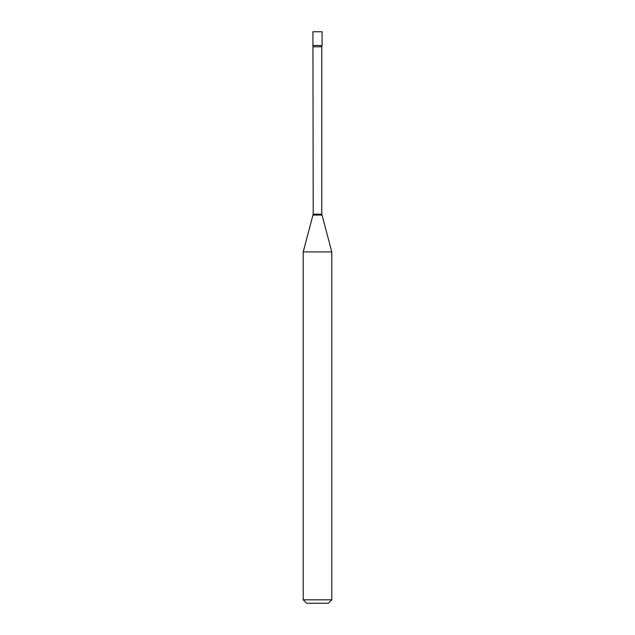 <?xml version="1.0" encoding="UTF-8"?>
<svg xmlns="http://www.w3.org/2000/svg" width="635" height="635" viewBox="0 0 635 635"><rect width="100%" height="100%" fill="white"/><g stroke="black" fill="none" stroke-linecap="round" stroke-linejoin="round"><path stroke-width="0.95" d="M313.206 46.807L321.794 46.807L322.072 45.466L312.928 45.466L322.072 45.466L322.072 31.75L312.928 31.75L313.206 214.178L303.212 251.912L303.212 599.821L331.787 599.821L328.358 603.25L306.641 603.25L303.212 599.821M321.794 46.807L321.794 214.178L331.787 251.912L303.212 251.912M321.794 214.178L313.206 214.178M321.913 215.067L313.087 215.067M331.787 251.912L331.787 599.821"/></g></svg>

